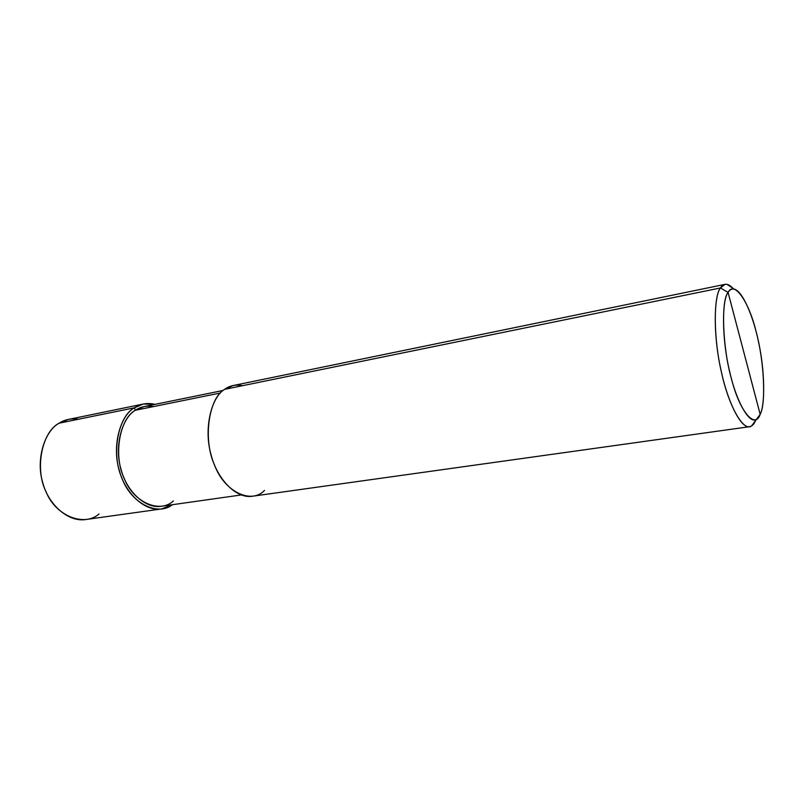 <?xml version="1.0" encoding="UTF-8"?>
<svg xmlns="http://www.w3.org/2000/svg" width="804" height="804" viewBox="0 0 804 804"><rect width="100%" height="100%" fill="white"/><g stroke="black" fill="none" stroke-linecap="round" stroke-linejoin="round"><path stroke-width="1.21" d="M78.591 419.216C71.244 418.241 64.742 419.567 59.104 423.195L134.338 407.819C120.339 415.578 111.796 445.778 119.193 469.998C124.65 492.169 144.017 511.756 161.524 508.942L172.378 504.711C157.443 516.751 130.56 502.701 121.886 477.978C110.912 453.868 118.138 416.361 134.338 407.819L135.363 410.261L134.338 407.819L59.104 423.195L68.481 419.417L143.413 404L134.338 407.819C140.298 403.759 147.202 402.603 155.051 404.352L143.413 404M161.524 508.942L85.757 519.535C67.717 522.409 48.119 503.907 42.803 482.812C35.527 459.787 44.642 430.833 59.104 423.195C41.858 431.808 34.421 469.265 46.129 491.927C55.687 516.108 84.42 527.143 99.043 513.947M242.607 385.669C235.733 384.342 229.713 385.568 224.547 389.367L720.454 287.953L728.072 292.415C721.761 300.043 721.891 339.308 729.429 370.564C735.63 399.688 749.117 425.105 756.564 419.196L760.182 414.361L728.072 292.415C734.233 280.083 749.026 301.992 756.102 331.63C763.961 359.89 766.282 403.085 760.182 414.361C755.167 429.487 739.72 411.819 731.539 379.096C722.535 348.042 720.876 300.606 728.072 292.415L760.182 414.361C765.287 404.442 764.795 370.704 758.725 342.866C753.71 317.56 742.785 290.937 734.112 289.098C731.68 288.656 729.67 289.772 728.072 292.415L720.454 287.953L224.547 389.367L233.18 385.528L724.927 284.375L720.454 287.953C722.243 285.088 724.484 283.912 727.168 284.415L732.886 288.274C729.962 285.169 727.308 283.872 724.927 284.375M153.524 406.573C146.64 405.457 140.579 406.683 135.363 410.261L144.077 406.583L223.12 390.463M241.16 494.973L161.282 506.279C144.65 508.982 126.238 490.38 121.042 469.345C114.007 446.381 122.067 417.678 135.363 410.261L220.407 393.005L135.363 410.261C119.525 418.603 113.113 455.717 124.208 478.37C133.343 502.51 160.036 513.836 173.393 500.902M749.489 426.713C752.041 426.21 754.072 424.17 755.599 420.592L751.589 425.919C743.378 432.542 728.484 405.005 721.67 373.167C713.379 339.007 713.409 296.123 720.454 287.953C713.791 295.902 713.208 335.268 720.766 369.076C726.957 399.849 740.444 428.552 749.489 426.713L252.295 496.249C235.592 498.982 216.658 478.058 211.04 454.592C203.523 428.924 211.251 397.246 224.547 389.367C208.668 398.221 202.759 439.376 214.427 464.752C224.125 491.757 251.32 504.59 264.476 490.42M727.168 284.415L734.112 289.098M751.589 425.919L756.564 419.196"/></g></svg>
